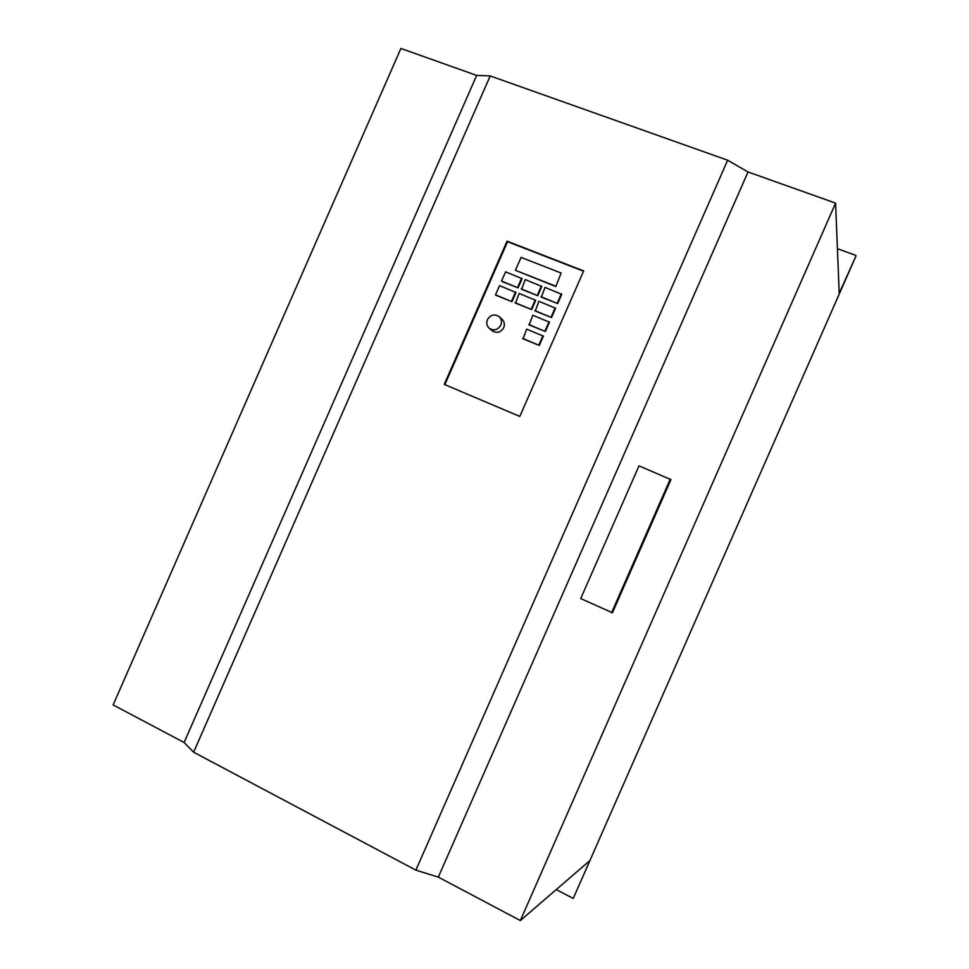 <?xml version="1.0" encoding="UTF-8"?>
<svg xmlns="http://www.w3.org/2000/svg" width="969" height="969" viewBox="0 0 969 969"><rect width="100%" height="100%" fill="white"/><g stroke="black" fill="none" stroke-linecap="round" stroke-linejoin="round"><path stroke-width="1.45" d="M500.816 325.136C502.051 321.853 501.506 319.043 499.156 316.681C494.456 313.714 490.532 314.707 487.407 319.673C486.147 323.04 486.753 325.911 489.224 328.273C493.899 331.071 497.763 330.017 500.816 325.136M489.224 328.273L492.228 330.792C496.867 333.566 500.707 332.537 503.723 327.679C504.958 324.433 504.401 321.647 502.075 319.298L499.156 316.681M556.242 889.603L573.248 898.433L589.867 860.617L520.341 920.55L835.593 203.127L748.02 171.973L727.646 160.212L415.883 870.138L193.606 752.21L490.205 75.933L727.646 160.212M520.341 920.55L438.315 877.115L748.02 171.973M612.444 612.747L670.936 479.631L639.007 465.835L580.697 598.576L612.444 612.747M583.544 271.223L507.562 241.717L444.844 384.645M555.831 286.533L561.124 273.04L521.068 257.391L515.399 270.303L555.831 286.533L561.124 273.04M502.039 281.519L518.052 287.878L522.097 278.66L505.6 271.829L501.554 281.034L502.039 281.519M495.995 295.303L511.983 301.71L516.029 292.493L499.544 285.637L495.498 294.83L495.995 295.303M521.625 289.295L537.771 295.715L541.828 286.449L525.222 279.581L521.625 289.295M515.544 303.14L531.666 309.595L535.736 300.342L519.142 293.437L515.544 303.14M541.368 297.144L557.647 303.6L561.729 294.31L545.002 287.393L541.368 297.144M535.263 311.037L551.518 317.553L555.6 308.251L538.897 301.311L535.263 311.037M529.171 324.93L545.402 331.495L549.484 322.192L532.793 315.228L529.171 324.93M523.066 338.823L539.285 345.436L543.367 336.134L526.688 329.145L523.066 338.823M573.248 898.433L855.857 256.276L839.202 293.341L835.593 203.127M855.869 255.416L837.41 248.694M193.606 752.21L184.11 742.508L113.131 704.923L400.9 48.45L476.663 75.412L490.205 75.933M583.677 270.92L507.09 241.172L444.25 384.39L519.808 416.428L583.677 270.92M515.399 270.303L555.419 286.049M501.554 281.034L518.052 287.878M517.591 287.405L521.637 278.164M495.498 294.83L511.983 301.71M511.511 301.25L515.569 292.02M521.165 288.823L537.771 295.715M537.335 295.242L541.392 285.976M515.084 302.679L531.666 309.595M531.23 309.147L535.3 299.881M540.932 296.671L557.647 303.6M557.236 303.152L561.317 293.837M534.827 310.589L551.518 317.553M551.107 317.105L555.189 307.803M528.723 324.506L545.402 331.495M544.978 331.071L549.06 321.769M522.618 338.423L539.285 345.436M538.849 345.037L542.931 335.722M438.315 877.115L415.883 870.138M184.11 742.508L476.663 75.412M611.596 612.674L670.282 479.086"/></g></svg>
